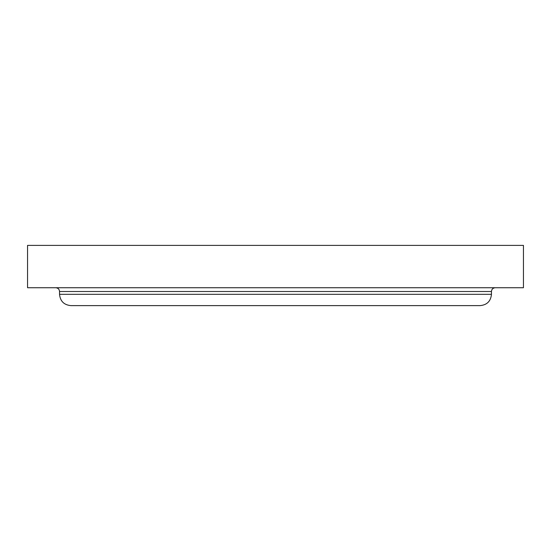 <?xml version="1.0" encoding="UTF-8"?>
<svg xmlns="http://www.w3.org/2000/svg" width="551" height="551" viewBox="0 0 551 551"><rect width="100%" height="100%" fill="white"/><g stroke="black" fill="none" stroke-linecap="round" stroke-linejoin="round"><path stroke-width="0.83" d="M275.5 287.732L523.45 287.732L523.45 245.388L27.55 245.388L27.55 287.732L275.5 287.732M275.5 294.317L491.458 294.317C490.789 301.177 487.022 304.944 480.162 305.612L70.838 305.612C63.978 304.944 60.211 301.177 59.542 294.317L275.5 294.317M59.542 294.317L59.542 291.5L491.458 291.5C491.657 289.234 492.911 287.98 495.218 287.732M491.458 294.317L491.458 291.5M59.542 291.5C59.343 289.234 58.089 287.98 55.782 287.732"/></g></svg>
